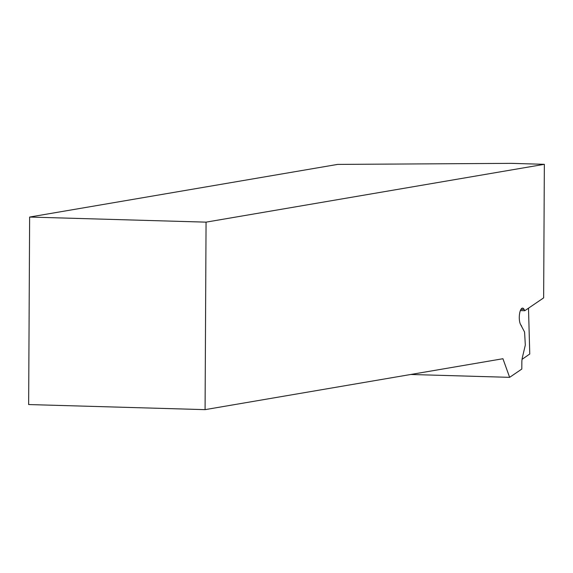 <?xml version="1.0" encoding="UTF-8"?>
<svg xmlns="http://www.w3.org/2000/svg" width="573" height="573" viewBox="0 0 573 573"><rect width="100%" height="100%" fill="white"/><g stroke="black" fill="none" stroke-linecap="round" stroke-linejoin="round"><path stroke-width="0.86" d="M509.641 377.342L502.929 358.727L205.077 409.645L28.65 404.552L29.631 217.052L337.612 164.408L511.274 163.355L544.35 164.315L543.648 297.874L524.775 310.716L524.087 309.42A8.81 3.023 91.7 0 0 522.562 308.116A8.81 3.023 91.7 0 0 519.467 314.477A8.81 3.023 91.7 0 0 520.535 324.418L524.374 331.638A1.762 0.602 91.7 0 1 524.617 332.734L525.276 344.373A1.762 0.602 -88.3 0 1 525.169 345.705L522.418 357.308A8.81 3.023 91.7 0 0 521.845 362.444L521.81 369.055L509.641 377.342L410.726 374.484M528.499 308.188L529.76 353.999L522.053 359.343M205.077 409.645L206.058 222.145L29.631 217.052M544.35 164.315L206.058 222.145M520.37 310.595L524.775 310.716M520.757 324.834A7.342 2.536 -90.5 0 1 521.867 326.925M520.972 309.334L524.087 309.42"/></g></svg>

